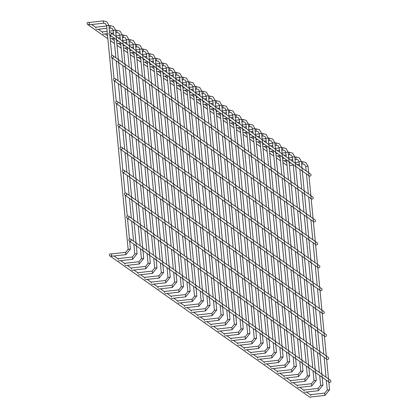 <?xml version="1.0" encoding="UTF-8"?>
<svg xmlns="http://www.w3.org/2000/svg" width="418" height="418" viewBox="0 0 418 418"><rect width="100%" height="100%" fill="white"/><g stroke="black" fill="none" stroke-linecap="round" stroke-linejoin="round"><path stroke-width="0.63" d="M310.668 395.705L310.726 394.676M88.339 24.636A1.16 1.139 125.3 0 1 87.299 22.833A1.16 1.139 125.3 0 1 89.337 23.774A1.16 1.139 125.3 0 1 88.339 24.636M110.237 34.924A1.16 1.139 125.3 0 1 109.197 33.116A1.16 1.139 125.3 0 1 111.235 34.062A1.16 1.139 125.3 0 1 110.237 34.924M110.796 32.829L310.579 174.06A1.16 1.139 125.3 0 1 310.025 176.156A1.16 1.139 125.3 0 1 309.242 175.952L302.318 171.061M110.404 253.778A1.16 1.139 -54.7 0 0 109.845 255.868A1.16 1.139 -54.7 0 0 111.444 255.581A1.16 1.139 -54.7 0 0 110.404 253.778M109.845 255.868L309.628 397.1A1.16 1.139 -54.7 0 0 311.112 396.959M304.032 391.013L304.09 389.984M294.753 156.797L316.295 380.422L311.76 386.013L297.673 387.585M297.397 386.321L297.449 385.291M309.649 375.751L305.124 381.32L291.032 382.893M290.756 381.629L290.813 380.599M284.12 376.937L284.177 375.907M274.84 142.721L296.383 366.346L291.853 371.936L277.761 373.509M277.484 372.245L277.521 371.21L291.612 369.643M270.843 367.553L270.901 366.523M264.521 364.12L278.576 362.552L278.336 360.259M264.207 362.861L264.244 361.826L278.32 360.253L280.812 357.202M257.88 359.428L271.94 357.86L271.7 355.566M257.572 358.169L257.608 357.134L271.679 355.561L274.171 352.51M251.244 354.736L265.299 353.168L265.059 350.874M250.931 353.476L250.972 352.442L265.043 350.869L267.536 347.818M244.608 350.044L258.664 348.476L258.423 346.182M244.295 348.784L244.352 347.755M237.659 344.092L237.711 343.063M231.018 339.4L231.076 338.371M224.382 334.708L224.44 333.679M217.747 330.016L217.804 328.987M211.111 325.324L211.163 324.295M204.47 320.632L204.527 319.603M197.834 315.94L197.892 314.911M188.549 81.724L210.097 305.349L205.562 310.94L191.47 312.512M191.198 311.248L191.251 310.219M184.557 306.556L184.615 305.527M175.278 72.34L196.821 295.965L192.29 301.556L178.199 303.128M177.922 301.864L177.979 300.835M171.286 297.172L171.338 296.143M162.001 62.956L183.544 286.581L179.014 292.172L164.922 293.744M164.645 292.48L164.682 291.445L178.773 289.878M158.323 289.047L172.378 287.48L172.138 285.186M158.009 287.788L158.046 286.753L172.122 285.18L174.614 282.129M151.682 284.355L165.742 282.787L165.502 280.494M151.373 283.096L151.41 282.061L165.481 280.488L167.973 277.437M145.046 279.663L159.101 278.095L158.861 275.802M144.732 278.404L144.774 277.369L158.845 275.796L161.338 272.745M138.097 273.712L138.154 272.682M131.769 270.279L145.83 268.711L145.589 266.418M131.461 269.02L131.513 267.99M102.541 32.891L102.593 31.867M124.82 264.328L124.877 263.298M95.9 28.199L95.957 27.175M118.184 259.635L118.242 258.606M89.233 22.912L89.321 22.483M89.577 24.766L89.306 23.873M111.862 256.203L111.59 255.304M111.512 254.343L111.601 253.914M112.442 57.836A1.16 1.139 125.3 0 1 111.402 56.033A1.16 1.139 125.3 0 1 113.44 56.973A1.16 1.139 125.3 0 1 112.442 57.836M113.001 55.746L312.789 196.977A1.16 1.139 125.3 0 1 312.23 199.067A1.16 1.139 125.3 0 1 311.452 198.869L311.164 198.665M114.652 80.752A1.16 1.139 125.3 0 1 113.607 78.945A1.16 1.139 125.3 0 1 115.645 79.89A1.16 1.139 125.3 0 1 114.652 80.752M115.211 78.657L314.994 219.889A1.16 1.139 125.3 0 1 314.435 221.984A1.16 1.139 125.3 0 1 313.657 221.78L313.369 221.582M116.857 103.664A1.16 1.139 125.3 0 1 115.817 101.861A1.16 1.139 125.3 0 1 117.855 102.802A1.16 1.139 125.3 0 1 116.857 103.664M117.416 101.574L317.199 242.806A1.16 1.139 125.3 0 1 316.64 244.896A1.16 1.139 125.3 0 1 315.862 244.697L315.574 244.493M119.062 126.581A1.16 1.139 125.3 0 1 118.022 124.773A1.16 1.139 125.3 0 1 120.06 125.719A1.16 1.139 125.3 0 1 119.062 126.581M119.621 124.486L319.409 265.717A1.16 1.139 125.3 0 1 318.85 267.813A1.16 1.139 125.3 0 1 318.072 267.609L317.784 267.41M121.267 149.492A1.16 1.139 125.3 0 1 120.227 147.69A1.16 1.139 125.3 0 1 122.265 148.63A1.16 1.139 125.3 0 1 121.267 149.492M121.826 147.402L321.614 288.634A1.16 1.139 125.3 0 1 321.055 290.724A1.16 1.139 125.3 0 1 320.277 290.526L306.713 280.938M123.477 172.409A1.16 1.139 125.3 0 1 122.432 170.601A1.16 1.139 125.3 0 1 124.475 171.547A1.16 1.139 125.3 0 1 123.477 172.409M124.036 170.314L323.819 311.546A1.16 1.139 125.3 0 1 323.26 313.641A1.16 1.139 125.3 0 1 322.482 313.437L322.194 313.239M125.682 195.321A1.16 1.139 125.3 0 1 124.642 193.518A1.16 1.139 125.3 0 1 126.68 194.459A1.16 1.139 125.3 0 1 125.682 195.321M126.241 193.231L326.024 334.463A1.16 1.139 125.3 0 1 325.465 336.553A1.16 1.139 125.3 0 1 324.687 336.354L311.128 326.766M127.887 218.238A1.16 1.139 125.3 0 1 126.847 216.43A1.16 1.139 125.3 0 1 128.885 217.376A1.16 1.139 125.3 0 1 127.887 218.238M128.446 216.143L328.235 357.374A1.16 1.139 125.3 0 1 327.675 359.47A1.16 1.139 125.3 0 1 326.897 359.266L326.61 359.062M130.097 241.149A1.16 1.139 125.3 0 1 129.052 239.347A1.16 1.139 125.3 0 1 131.09 240.287A1.16 1.139 125.3 0 1 130.097 241.149M130.656 239.059L330.439 380.291A1.16 1.139 125.3 0 1 329.88 382.381A1.16 1.139 125.3 0 1 329.102 382.183L322.179 377.287M301.425 161.782L302.496 161.661L302.768 163.955L301.65 164.086M308.024 166.181L305.741 166.401M329.562 389.827L327.273 390.046M302.496 161.661L305.939 162.545L308.035 166.165L329.567 389.806L325.037 395.397L324.744 394.127L324.781 393.098L327.263 390.031L326.317 380.213M295.876 156.975L296.132 159.263M301.388 161.489L299.1 161.709M322.921 385.135L320.622 385.339L319.676 375.521M294.789 157.09L295.855 156.969L299.304 157.852L301.394 161.473L322.931 385.114L318.401 390.705L318.103 389.435L318.14 388.406L320.622 385.339M288.154 152.398L289.219 152.277L289.496 154.571M289.219 152.277L292.668 153.16L294.758 156.781L292.464 157.016M316.295 380.422L313.996 380.662M311.76 386.013L311.504 383.714L313.986 380.646L313.04 370.829M281.513 147.706L282.584 147.585L282.855 149.879M288.112 152.105L285.828 152.324M282.584 147.585L286.032 148.468L288.122 152.089L309.654 375.73L307.35 375.954L306.404 366.137M305.109 381.315L304.868 379.021L307.35 375.954M275.964 142.899L276.22 145.187M281.476 147.413L279.187 147.632M303.008 371.059L300.725 371.278M274.877 143.013L275.943 142.893L279.391 143.776L281.486 147.397L303.019 371.038L298.489 376.628L298.248 374.335M269.328 138.206L269.568 140.505L268.46 140.626M268.241 138.321L269.307 138.201L272.755 139.084L274.845 142.705L272.552 142.94M296.383 366.346L294.084 366.586M291.832 371.931L291.592 369.637L294.073 366.57L293.128 356.753M262.687 133.514L262.943 135.803M261.6 133.629L262.671 133.509L266.12 134.392L268.21 138.013L265.916 138.248M268.21 138.013L289.742 361.654L287.448 361.894M289.742 361.654L285.212 367.244L284.971 364.951M256.051 128.822L256.291 131.121L255.184 131.242M261.563 133.337L259.275 133.556L258.141 131.592L256.291 131.121M254.964 128.937L256.035 128.817L259.479 129.7L261.574 133.321L283.106 356.962L280.797 357.181L279.856 347.368M249.415 124.13L249.671 126.419M248.329 124.245L249.394 124.125L252.843 125.008L254.933 128.629L252.639 128.864M254.933 128.629L276.47 352.269L274.161 352.489L273.215 342.676M242.774 119.438L243.015 121.737L241.912 121.857M248.287 123.953L246.003 124.172M241.688 119.553L242.759 119.433L246.207 120.316L248.297 123.937L269.829 347.577L267.525 347.797L266.579 337.984M236.139 114.746L236.395 117.035M241.651 119.261L239.362 119.48L238.229 117.515L235.277 117.165M235.052 114.861L236.123 114.741L239.566 115.624L241.661 119.245L263.194 342.885L260.9 343.126M229.503 110.054L229.743 112.353L228.636 112.473M228.416 110.169L229.482 110.049L232.93 110.932L235.02 114.553L232.727 114.788M235.02 114.553L256.558 338.193L254.249 338.413L253.303 328.6M256.558 338.193L252.028 343.784L251.788 341.49M222.867 105.362L223.123 107.651M228.374 109.877L226.091 110.096L224.957 108.131L222 107.781M221.775 105.477L222.846 105.357L226.295 106.24L228.385 109.861L249.917 333.501L247.623 333.742M249.917 333.501L245.387 339.092L245.152 336.798M216.226 100.67L216.467 102.969L215.364 103.089M215.139 100.785L216.21 100.665L219.654 101.548L221.749 105.169L219.45 105.404M221.749 105.169L243.281 328.809L240.987 329.05M243.281 328.809L238.751 334.4L238.511 332.106M209.59 95.978L209.846 98.267M215.103 100.492L212.814 100.712M208.504 96.093L209.57 95.973L213.018 96.856L215.108 100.477L236.645 324.117L234.352 324.358M236.645 324.117L232.115 329.708L231.875 327.414M202.955 91.286L203.211 93.575L202.087 93.705M208.462 95.8L206.178 96.02L205.045 94.055L203.19 93.585M201.863 91.401L202.934 91.281L206.382 92.164L208.472 95.785L230.004 319.425L227.711 319.665M230.004 319.425L225.474 325.016L225.239 322.722M196.314 86.594L196.57 88.882M201.826 91.108L199.543 91.328M195.227 86.709L196.298 86.589L199.741 87.472L201.837 91.093L223.369 314.733L221.065 314.953L220.119 305.14M223.369 314.733L218.839 320.324L218.583 318.025L221.065 314.953M188.591 82.017L189.657 81.897L189.934 84.19L188.811 84.321M195.19 86.416L192.902 86.636M189.657 81.897L193.106 82.78L195.196 86.401L216.733 310.041L214.439 310.281M216.733 310.041L212.182 315.627L211.942 313.333L214.424 310.26L213.478 300.448M181.955 77.325L183.021 77.205L183.298 79.498M183.021 77.205L186.47 78.088L188.56 81.709L186.266 81.944M210.097 305.349L207.798 305.589M205.546 310.935L205.306 308.641L207.788 305.568L206.842 295.756M175.314 72.633L176.386 72.513L176.657 74.806M181.914 77.032L179.63 77.252M176.386 72.513L179.834 73.396L181.924 77.016L203.456 300.657L201.162 300.897M203.456 300.657L198.926 306.248L198.686 303.954M169.765 67.826L170.021 70.114M168.679 67.941L169.745 67.82L173.193 68.704L175.283 72.324L172.989 72.56M196.821 295.965L194.527 296.205M192.27 301.55L192.05 299.262M163.13 63.134L163.386 65.422M162.043 63.249L163.109 63.128L166.557 64.011L168.647 67.632L166.354 67.868M168.647 67.632L190.185 291.273L187.886 291.513M190.185 291.273L185.649 296.864L185.414 294.57M156.489 58.442L156.745 60.73M155.402 58.557L156.473 58.436L159.922 59.319L162.012 62.94L159.718 63.175M183.544 286.581L181.25 286.821M179.014 292.172L178.758 289.873L181.24 286.8L180.294 276.988M149.853 53.75L150.109 56.038M148.766 53.865L149.837 53.744L153.281 54.627L155.376 58.248L153.077 58.483M155.376 58.248L176.908 281.889L174.599 282.108L173.658 272.296M143.217 49.058L143.458 51.357L142.35 51.477M148.73 53.572L146.441 53.791M142.13 49.172L143.196 49.052L146.645 49.935L148.735 53.556L170.272 277.197L167.963 277.416L167.017 267.604M136.576 44.365L136.832 46.654M142.089 48.88L139.805 49.099L138.671 47.135L135.714 46.785M135.489 44.48L136.561 44.36L140.009 45.243L142.099 48.864L163.631 272.505L161.327 272.724L160.381 262.912M129.941 39.673L130.181 41.972L129.078 42.093M128.854 39.788L129.925 39.668L133.368 40.551L135.463 44.172L133.164 44.407M135.463 44.172L156.996 267.813L154.702 268.053M156.996 267.813L152.465 273.403L152.225 271.11M123.305 34.981L123.561 37.27M128.817 39.496L126.529 39.715L125.395 37.751L122.437 37.401M122.218 35.096L123.284 34.976L126.732 35.859L128.822 39.48L150.36 263.121L148.061 263.361M116.669 30.289L116.904 32.588L115.802 32.709M115.577 30.404L116.648 30.284L120.097 31.167L122.187 34.788L119.893 35.023M122.187 34.788L143.719 258.428L141.425 258.669M143.719 258.428L139.189 264.019L138.954 261.725M110.028 25.597L110.284 27.886M115.54 30.112L113.252 30.331M108.941 25.712L110.012 25.592L113.456 26.475L115.551 30.096L137.083 253.736L134.789 253.977M137.083 253.736L132.553 259.327L132.313 257.033M103.392 20.905L103.633 23.204L89.556 24.777M108.905 25.42L106.616 25.639L105.482 23.674L103.633 23.204M129.684 241.123L130.447 249.044L128.154 249.285M130.447 249.044L125.917 254.635L125.677 252.341M299.121 162.038L295.307 162.466M290.865 162.963L289.188 163.151M299.345 164.347L297.182 164.587M293.227 165.032L289.408 165.46M302.752 163.966L304.602 164.436L305.725 166.385L306.164 170.941M326.024 377.167L324.112 357.296M323.814 354.255L321.902 334.384M321.609 331.338L319.697 311.467M319.404 308.427L317.492 288.556M317.199 285.51L315.282 265.644M314.989 262.598L313.077 242.727M312.784 239.681L310.872 219.816M310.579 216.77L308.667 196.899M308.369 193.853L306.457 173.987M310.705 394.67L324.781 393.098M325.037 395.397L310.966 396.975M87.561 24.437L107.875 38.796M110.373 40.562L114.511 43.488M117.009 45.254L121.147 48.18M123.644 49.946L127.788 52.872M130.285 54.638L134.424 57.564M136.921 59.33L141.059 62.256M143.557 64.022L147.695 66.948M150.198 68.714L154.336 71.64M156.834 73.406L160.972 76.332M163.469 78.098L167.608 81.024M170.11 82.79L174.249 85.716M176.746 87.482L180.884 90.408M183.382 92.174L187.52 95.1M190.018 96.866L194.161 99.792M196.659 101.558L200.797 104.484M203.294 106.25L207.432 109.176M209.93 110.942L214.073 113.868M216.571 115.634L220.709 118.56M223.207 120.327L227.345 123.253M229.843 125.019L233.986 127.945M236.483 129.711L240.622 132.637M243.119 134.403L247.257 137.329M249.755 139.095L253.893 142.021M256.396 143.787L260.534 146.713M263.032 148.479L267.17 151.405M269.667 153.171L273.806 156.097M276.308 157.863L280.447 160.789M282.944 162.555L287.082 165.481M88.898 22.541L89.233 22.781M91.72 24.537L95.868 27.473M98.355 29.229L102.504 32.165M104.991 33.921L107.578 35.749M111.632 38.613L114.218 40.441M118.268 43.305L120.854 45.134M124.904 47.997L127.49 49.826M131.545 52.689L134.131 54.518M138.18 57.381L140.767 59.21M144.816 62.073L147.402 63.902M151.457 66.765L154.043 68.594M158.093 71.457L160.679 73.286M164.729 76.149L167.315 77.978M171.37 80.841L173.956 82.67M178.005 85.533L180.592 87.362M184.641 90.225L187.227 92.054M191.277 94.917L193.868 96.746M197.918 99.609L200.504 101.438M204.554 104.301L207.14 106.13M211.189 108.993L213.776 110.822M217.83 113.686L220.417 115.514M224.466 118.378L227.052 120.206M231.102 123.07L233.688 124.898M237.743 127.762L240.329 129.59M244.378 132.454L246.965 134.282M251.014 137.146L253.601 138.975M257.655 141.838L260.242 143.667M264.291 146.53L266.877 148.359M270.927 151.222L273.513 153.051M277.568 155.914L280.154 157.743M284.203 160.606L286.79 162.435M109.459 34.725L222.658 114.746M222.669 114.757L235.935 124.13M235.945 124.141L249.212 133.514M249.222 133.525L255.847 138.206M255.858 138.217L262.483 142.899M262.494 142.909L269.119 147.591M269.135 147.601L275.76 152.283M275.77 152.293L282.396 156.975M282.406 156.985L289.031 161.667M289.047 161.677L302.308 171.051M111.183 253.977L111.517 254.212M114.004 255.973L118.153 258.904M120.64 260.665L124.789 263.596M127.276 265.357L131.43 268.288M133.917 270.049L138.065 272.98M140.552 274.741L144.701 277.672M147.188 279.433L151.342 282.364M153.829 284.125L157.978 287.056M160.465 288.817L164.614 291.748M167.101 293.509L171.255 296.44M173.742 298.201L177.89 301.132M180.377 302.893L184.526 305.824M187.013 307.585L191.167 310.517M193.654 312.277L197.803 315.209M200.29 316.969L204.439 319.901M206.926 321.661L211.08 324.593M213.561 326.353L217.715 329.285M220.202 331.046L224.351 333.977M226.838 335.738L230.987 338.669M233.474 340.43L237.628 343.361M240.115 345.122L244.264 348.053M246.751 349.814L250.899 352.745M253.386 354.506L257.54 357.437M260.027 359.198L264.176 362.129M266.663 363.89L270.812 366.821M273.299 368.582L277.453 371.513M279.94 373.274L284.088 376.205M286.576 377.966L290.724 380.897M293.211 382.658L297.365 385.589M299.852 387.35L304.001 390.281M306.488 392.042L310.637 394.973M292.485 157.346L288.671 157.774M284.23 158.27L282.547 158.459M299.528 166.249L299.089 161.693L297.966 159.744L295.009 159.394M292.71 159.655L290.541 159.895M286.586 160.34L282.772 160.768M319.383 372.475L317.471 352.604M317.178 349.563L315.266 329.692M314.973 326.646L313.061 306.775M312.769 303.734L310.851 283.864M310.558 280.818L308.646 260.952M308.353 257.906L306.441 238.035M306.148 234.989L304.236 215.124M303.938 212.078L302.026 192.207M301.733 189.161L299.821 169.295M304.069 389.978L318.14 388.406M318.401 390.705L304.325 392.283M285.849 152.654L282.03 153.082M277.594 153.578L275.911 153.767M292.893 161.557L292.454 157.001L291.33 155.052L288.373 154.702M286.069 154.963L283.906 155.203M279.95 155.648L276.136 156.076M312.748 367.783L310.835 347.912M310.543 344.871L308.63 325M308.332 321.954L306.42 302.083M306.128 299.042L304.215 279.172M303.923 276.126L302.01 256.26M301.718 253.214L299.805 233.343M299.507 230.297L297.595 210.432M297.302 207.385L295.39 187.515M295.098 184.469L293.185 164.603M297.433 385.286L311.504 383.714M279.208 147.962L275.394 148.39M270.953 148.886L269.276 149.074M286.252 156.865L285.813 152.309L284.695 150.36L281.737 150.01M279.433 150.271L277.27 150.511M273.315 150.955L269.495 151.384M306.112 363.09L304.2 343.22M303.902 340.179L301.989 320.308M301.697 317.262L299.784 297.391M299.492 294.35L297.579 274.48M297.287 271.434L295.369 251.568M295.077 248.522L293.164 228.651M292.872 225.605L290.959 205.74M290.667 202.693L288.754 182.823M288.462 179.777L286.544 159.911M290.792 380.594L304.868 379.021M272.573 143.269L268.758 143.698M264.317 144.194L262.635 144.382M279.616 152.173L279.177 147.617L278.054 145.668L275.096 145.318M272.797 145.579L270.634 145.819M266.674 146.263L262.859 146.692M284.156 375.902L298.227 374.329L300.709 371.262L299.769 361.445M299.471 358.398L297.559 338.528M297.266 335.487L295.354 315.616M295.061 312.57L293.149 292.699M292.856 289.658L290.938 269.788M290.646 266.741L288.733 246.871M288.441 243.83L286.529 223.959M286.236 220.913L284.324 201.048M284.026 198.001L282.113 178.131M281.821 175.085L279.908 155.219M298.489 376.628L284.412 378.206M265.937 138.577L262.117 139.006M257.681 139.502L255.999 139.69M266.156 140.887L263.993 141.127M260.038 141.571L256.224 142M269.568 140.505L271.418 140.976L272.541 142.925L272.98 147.481M292.835 353.706L290.923 333.836M290.63 330.795L288.718 310.924M288.425 307.878L286.508 288.007M286.215 284.966L284.303 265.096M284.01 262.049L282.098 242.179M281.805 239.138L279.893 219.267M279.595 216.221L277.683 196.356M277.39 193.309L275.478 173.439M275.185 170.392L273.273 150.527M259.296 133.885L255.482 134.314M251.04 134.81L249.363 134.998M266.339 142.789L265.9 138.233L264.782 136.284L261.825 135.934M259.521 136.195L257.357 136.435M253.402 136.879L249.583 137.308M270.88 366.518L284.956 364.945L287.438 361.873L286.492 352.06M286.199 349.014L284.287 329.144M283.994 326.103L282.077 306.232M281.784 303.186L279.872 283.315M279.579 280.274L277.667 260.404M277.374 257.357L275.462 237.487M275.164 234.446L273.252 214.575M272.959 211.529L271.047 191.663M270.754 188.617L268.842 168.747M268.549 165.7L266.632 145.835M285.212 367.244L271.141 368.822M252.66 129.193L248.846 129.622M244.405 130.118L242.727 130.306M252.885 131.503L250.722 131.743M246.761 132.187L242.947 132.616M279.558 344.322L277.646 324.452M277.353 321.411L275.441 301.54M275.149 298.494L273.236 278.623M272.944 275.582L271.026 255.711M270.733 252.665L268.821 232.795M268.528 229.754L266.616 209.883M266.323 206.837L264.411 186.971M264.119 183.925L262.201 164.055M261.908 161.008L259.996 141.143M259.703 138.097L259.264 133.541M283.106 356.962L278.576 362.552M246.024 124.501L242.205 124.93M237.769 125.426L236.086 125.614M253.068 133.405L252.629 128.849L251.505 126.9L248.548 126.549M246.244 126.811L244.081 127.051M240.125 127.495L236.311 127.924M272.923 339.63L271.01 319.76M270.718 316.719L268.805 296.848M268.513 293.802L266.595 273.931M266.303 270.89L264.39 251.019M264.098 247.973L262.185 228.103M261.893 225.062L259.98 205.191M259.683 202.145L257.77 182.279M257.478 179.233L255.565 159.362M255.273 156.316L253.36 136.451M276.47 352.269L271.94 357.86M239.383 119.809L235.569 120.238M231.133 120.734L229.451 120.922M239.608 122.119L237.445 122.359M233.49 122.803L229.67 123.232M243.015 121.737L244.87 122.208L245.988 124.156L246.427 128.713M266.287 334.938L264.375 315.067M264.082 312.027L262.164 292.156M261.872 289.11L259.959 269.239M259.667 266.198L257.754 246.327M257.462 243.281L255.55 223.411M255.252 220.37L253.339 200.499M253.047 197.453L251.134 177.587M250.842 174.541L248.929 154.67M248.637 151.624L246.719 131.759M269.829 347.577L265.299 353.168M232.748 115.117L228.933 115.546M224.492 116.042L222.815 116.23M232.972 117.427L230.809 117.667M226.849 118.111L223.034 118.54M244.331 347.75L258.408 346.177L260.889 343.105L259.944 333.292M259.651 330.246L257.734 310.375M257.441 307.334L255.529 287.464M255.236 284.418L253.324 264.547M253.031 261.506L251.119 241.635M250.821 238.589L248.909 218.719M248.616 215.678L246.704 195.807M246.411 192.761L244.499 172.895M244.206 169.849L242.288 149.978M241.996 146.932L240.084 127.067M239.791 124.021L239.352 119.464M263.194 342.885L258.664 348.476M226.112 110.425L222.292 110.854M217.856 111.35L216.174 111.538M226.331 112.735L224.168 112.975M220.213 113.419L216.399 113.848M229.743 112.353L231.593 112.823L232.716 114.772L233.155 119.329M253.01 325.554L251.098 305.683M250.805 302.642L248.893 282.772M248.6 279.726L246.688 259.855M246.39 256.814L244.478 236.943M244.185 233.897L242.273 214.026M241.98 210.986L240.068 191.115M239.775 188.069L237.858 168.203M237.565 165.157L235.653 145.286M235.36 142.24L233.448 122.375M254.249 338.413L251.767 341.485L237.696 343.058M252.028 343.784L237.952 345.362M219.476 105.733L215.657 106.162M211.221 106.658L209.538 106.846M219.696 108.043L217.532 108.283M213.577 108.727L209.758 109.155M231.06 338.366L245.131 336.793L247.613 333.721L246.667 323.908M246.374 320.862L244.462 300.991M244.169 297.95L242.252 278.08M241.959 275.034L240.047 255.163M239.754 252.122L237.842 232.251M237.549 229.205L235.637 209.334M235.344 206.293L233.427 186.423M233.134 183.377L231.222 163.511M230.929 160.465L229.017 140.594M228.724 137.548L226.812 117.683M226.514 114.636L226.075 110.08M245.387 339.092L231.316 340.67M212.835 101.041L209.021 101.469M204.58 101.966L202.902 102.154M213.06 103.35L210.897 103.591M206.941 104.035L203.122 104.463M216.467 102.969L218.316 103.439L219.44 105.388L219.878 109.944M224.419 333.674L238.495 332.101L240.977 329.029L240.031 319.216M239.739 316.17L237.821 296.299M237.529 293.258L235.616 273.388M235.324 270.341L233.411 250.471M233.119 247.43L231.206 227.559M230.908 224.513L228.996 204.642M228.703 201.601L226.791 181.731M226.499 178.685L224.586 158.819M224.294 155.773L222.381 135.902M222.083 132.856L220.171 112.991M238.751 334.4L224.68 335.978M206.199 96.349L202.385 96.777M197.944 97.274L196.261 97.462M213.243 105.252L212.804 100.696L211.68 98.747L208.723 98.397M206.419 98.658L204.256 98.899M200.3 99.343L196.486 99.771M217.783 328.982L231.854 327.409L234.336 324.337L233.39 314.524M233.098 311.478L231.185 291.607M230.893 288.566L228.98 268.696M228.688 265.649L226.775 245.779M226.478 242.738L224.565 222.867M224.273 219.821L222.36 199.95M222.068 196.909L220.155 177.039M219.863 173.992L217.945 154.122M217.653 151.081L215.74 131.21M215.448 128.164L213.535 108.299M232.115 329.708L218.039 331.286M199.564 91.657L195.744 92.085M191.308 92.582L189.626 92.77M199.783 93.966L197.62 94.207M193.665 94.651L189.85 95.079M211.147 324.29L225.218 322.717L227.7 319.645L226.755 309.832M226.462 306.786L224.55 286.915M224.257 283.874L222.345 264.004M222.047 260.957L220.134 241.087M219.842 238.046L217.93 218.175M217.637 215.129L215.725 195.258M215.432 192.217L213.514 172.347M213.222 169.3L211.309 149.43M211.017 146.389L209.104 126.518M208.812 123.472L206.9 103.607M206.602 100.56L206.168 96.004M225.474 325.016L211.404 326.594M192.923 86.965L189.108 87.393M184.667 87.89L182.99 88.078M199.966 95.868L199.527 91.312L198.404 89.363L195.452 89.013M193.147 89.274L190.984 89.515M187.029 89.959L183.209 90.387M219.826 302.094L217.909 282.223M217.616 279.182L215.704 259.312M215.411 256.265L213.499 236.395M213.206 233.354L211.294 213.483M211.001 210.437L209.084 190.566M208.791 187.525L206.879 167.655M206.586 164.608L204.674 144.738M204.381 141.697L202.469 121.826M202.171 118.78L200.259 98.914M204.506 319.598L218.583 318.025M218.839 320.324L204.768 321.902M186.287 82.273L182.473 82.701M178.031 83.198L176.349 83.386M186.512 84.582L184.343 84.823M180.388 85.267L176.574 85.695M189.918 84.201L191.768 84.671L192.891 86.62L193.33 91.176M213.185 297.402L211.273 277.531M210.98 274.49L209.068 254.619M208.775 251.573L206.863 231.703M206.57 228.662L204.653 208.791M204.36 205.745L202.448 185.874M202.155 182.833L200.243 162.963M199.95 159.916L198.038 140.046M197.74 137.005L195.828 117.134M195.535 114.088L193.623 94.222M197.871 314.906L211.942 313.333M212.203 315.632L198.127 317.21M179.651 77.581L175.832 78.009M171.396 78.506L169.713 78.694M186.694 86.484L186.256 81.928L185.132 79.979L182.175 79.629M179.871 79.89L177.707 80.131M173.752 80.575L169.938 81.003M206.549 292.71L204.637 272.839M204.345 269.798L202.432 249.927M202.134 246.881L200.222 227.011M199.929 223.97L198.017 204.099M197.724 201.053L195.812 181.182M195.519 178.141L193.602 158.27M193.309 155.224L191.397 135.354M191.104 132.313L189.192 112.442M188.899 109.396L186.987 89.53M191.235 310.213L205.306 308.641M173.01 72.889L169.196 73.317M164.755 73.814L163.077 74.002M180.053 81.792L179.615 77.236L178.491 75.287L175.539 74.937M173.235 75.198L171.072 75.439M167.116 75.883L163.297 76.311M184.594 305.521L198.67 303.949L201.152 300.876L200.206 291.064M199.914 288.018L198.001 268.147M197.704 265.106L195.791 245.235M195.499 242.189L193.586 222.319M193.294 219.278L191.381 199.407M191.089 196.361L189.171 176.49M188.879 173.449L186.966 153.578M186.674 150.532L184.761 130.662M184.469 127.621L182.556 107.75M182.258 104.704L180.346 84.838M198.926 306.248L184.855 307.826M166.374 68.197L162.56 68.625M158.119 69.122L156.436 69.31M173.418 77.1L172.979 72.544L171.855 70.595L168.898 70.245M166.599 70.506L164.431 70.746M160.475 71.191L156.661 71.619M177.958 300.829L192.029 299.257L194.511 296.184L193.571 286.372M193.273 283.326L191.36 263.455M191.068 260.414L189.155 240.543M188.863 237.497L186.951 217.626M186.658 214.586L184.74 194.715M184.448 191.669L182.535 171.798M182.243 168.757L180.33 148.886M180.038 145.84L178.125 125.97M177.828 122.929L175.915 103.058M175.623 100.012L173.71 80.146M159.739 63.505L155.919 63.933M151.483 64.429L149.801 64.618M166.782 72.408L166.343 67.852L165.22 65.903L162.262 65.553M159.958 65.814L157.795 66.054M153.84 66.499L150.025 66.927M171.323 296.137L185.393 294.565L187.875 291.492L186.93 281.68M186.637 278.634L184.725 258.763M184.432 255.722L182.52 235.851M182.227 232.805L180.31 212.934M180.017 209.893L178.105 190.023M177.812 186.977L175.9 167.106M175.607 164.065L173.695 144.194M173.397 141.148L171.484 121.277M171.192 118.237L169.28 98.366M168.987 95.32L167.075 75.454M185.649 296.864L171.579 298.442M153.098 58.813L149.283 59.241M144.842 59.737L143.165 59.926M160.141 67.716L159.702 63.16L158.584 61.211L155.627 60.861M153.322 61.122L151.159 61.362M147.204 61.807L143.384 62.235M180.001 273.942L178.089 254.071M177.791 251.03L175.879 231.159M175.586 228.113L173.674 208.242M173.381 205.201L171.469 185.331M171.176 182.285L169.264 162.414M168.966 159.373L167.054 139.502M166.761 136.456L164.849 116.585M164.556 113.544L162.644 93.674M162.351 90.628L160.434 70.762M146.462 54.121L142.648 54.549M138.206 55.045L136.529 55.233M153.505 63.024L153.066 58.468L151.943 56.519L148.986 56.169M146.687 56.43L144.524 56.67M140.563 57.114L136.749 57.543M173.36 269.249L171.448 249.379M171.155 246.338L169.243 226.467M168.95 223.421L167.038 203.55M166.745 200.509L164.828 180.639M164.535 177.593L162.623 157.722M162.33 154.681L160.418 134.81M160.125 131.764L158.213 111.893M157.92 108.852L156.003 88.982M155.71 85.936L153.798 66.07M176.908 281.889L172.378 287.48M139.826 49.428L136.007 49.857M131.571 50.353L129.888 50.541M140.046 51.738L137.883 51.978M133.927 52.422L130.113 52.851M143.458 51.357L145.307 51.827L146.431 53.776L146.87 58.332M166.725 264.557L164.812 244.687M164.52 241.646L162.607 221.775M162.315 218.729L160.397 198.858M160.104 195.817L158.192 175.947M157.899 172.9L155.987 153.03M155.695 149.989L153.782 130.118M153.484 127.072L151.572 107.201M151.279 104.16L149.367 84.29M149.074 81.244L147.162 61.373M170.272 277.197L165.742 282.787M133.185 44.736L129.371 45.165M124.935 45.661L123.253 45.849M133.41 47.046L131.247 47.286M127.291 47.73L123.472 48.159M160.089 259.865L158.176 239.995M157.884 236.954L155.966 217.083M155.674 214.037L153.761 194.166M153.469 191.125L151.556 171.255M151.264 168.208L149.351 148.338M149.054 145.297L147.141 125.426M146.849 122.38L144.936 102.509M144.644 99.468L142.731 79.598M142.439 76.551L140.521 56.681M140.229 53.64L139.79 49.084M163.631 272.505L159.101 278.095M126.549 40.044L122.735 40.473M118.294 40.969L116.617 41.157M126.774 42.354L124.611 42.594M120.65 43.038L116.836 43.467M130.181 41.972L132.031 42.443L133.154 44.392L133.593 48.948M138.133 272.677L152.209 271.104L154.691 268.032L153.746 258.219M153.453 255.173L151.535 235.303M151.243 232.262L149.331 212.391M149.038 209.345L147.126 189.474M146.833 186.433L144.921 166.563M144.623 163.516L142.71 143.646M142.418 140.605L140.505 120.734M140.213 117.688L138.301 97.817M138.008 94.776L136.09 74.906M135.798 71.859L133.885 51.989M152.465 273.403L138.395 274.981M119.914 35.352L116.094 35.781M111.658 36.277L109.976 36.465M120.133 37.662L117.97 37.902M114.015 38.346L110.2 38.775M131.498 267.985L145.569 266.412L148.05 263.34L147.105 253.527M146.812 250.481L144.9 230.611M144.607 227.57L142.695 207.699M142.402 204.653L140.485 184.782M140.192 181.741L138.28 161.87M137.987 158.824L136.075 138.954M135.782 135.913L133.87 116.042M133.577 112.996L131.66 93.125M131.367 90.084L129.455 70.214M129.162 67.167L127.25 47.297M126.957 44.256L126.518 39.7M150.36 263.121L145.83 268.711M113.278 30.66L109.459 31.089M107.154 31.345L102.577 31.857M113.497 32.97L111.334 33.21M107.379 33.654L102.833 34.161M116.904 32.588L118.759 33.059L119.877 35.008L120.316 39.564M124.862 263.293L138.933 261.72L141.415 258.648L140.469 248.835M140.176 245.789L138.264 225.919M137.971 222.878L136.054 203.007M135.761 199.961L133.849 180.09M133.556 177.049L131.644 157.178M131.351 154.132L129.439 134.262M129.146 131.221L127.229 111.35M126.936 108.304L125.024 88.433M124.731 85.392L122.819 65.522M122.526 62.475L120.614 42.605M139.189 264.019L125.118 265.597M106.637 25.968L95.936 27.165M113.68 34.872L113.241 30.315L112.118 28.367L109.166 28.016M106.862 28.278L96.197 29.469M118.221 258.601L132.297 257.028L134.779 253.956L133.833 244.143M133.541 241.097L131.623 221.226M131.33 218.186L129.418 198.315M129.125 195.269L127.213 175.398M126.92 172.357L125.008 152.486M124.71 149.44L122.798 129.57M122.505 126.529L120.593 106.658M120.3 103.612L118.388 83.741M118.095 80.7L116.178 60.829M115.885 57.783L113.973 37.913M132.553 259.327L118.482 260.905M109.62 32.75L108.91 25.404L106.82 21.783L103.371 20.9L89.3 22.473M111.585 253.909L125.656 252.336L128.138 249.264L106.606 25.623M109.824 34.893L111.825 55.667M112.034 57.809L114.03 78.579M114.239 80.721L116.241 101.496M116.444 103.638L118.446 124.407M118.649 126.549L120.65 147.324M120.859 149.466L122.855 170.236M123.064 172.378L125.066 193.153M125.269 195.295L127.271 216.064M127.474 218.206L129.476 238.981M125.917 254.635L111.841 256.213M111.663 57.637L211.592 128.279M211.602 128.284L218.227 132.971M218.238 132.976L224.868 137.663M224.879 137.668L231.504 142.355M231.515 142.36L238.14 147.047M238.15 147.052L244.776 151.739M244.791 151.744L258.052 161.123M258.063 161.129L291.241 184.584M291.252 184.589L311.154 198.66M113.874 80.554L213.797 151.191M213.807 151.201L227.073 160.575M227.084 160.585L246.986 174.651M246.996 174.661L260.257 184.035M260.268 184.045L266.898 188.727M266.909 188.737L273.534 193.419M273.544 193.429L280.17 198.111M280.18 198.122L286.811 202.803M286.821 202.814L293.446 207.495M293.457 207.506L300.082 212.187M300.093 212.198L313.359 221.571M116.079 103.465L216.001 174.107M216.017 174.113L222.642 178.799M222.653 178.805L229.278 183.492M229.289 183.497L235.914 188.184M235.93 188.189L242.555 192.876M242.565 192.881L249.191 197.568M249.201 197.573L255.826 202.26M255.837 202.265L282.38 221.028M282.39 221.033L315.564 244.488M118.284 126.382L218.212 197.019M218.222 197.024L251.396 220.479M251.406 220.49L271.308 234.555M271.319 234.566L277.949 239.248M277.96 239.258L284.585 243.94M284.595 243.95L291.221 248.632M291.231 248.642L297.856 253.324M297.872 253.334L304.497 258.016M304.508 258.026L311.133 262.708M311.144 262.718L317.769 267.4M120.488 149.294L220.417 219.931M220.427 219.941L233.693 229.315M233.704 229.325L240.329 234.007M240.34 234.017L246.965 238.699M246.975 238.709L253.606 243.391M253.616 243.401L260.242 248.083M260.252 248.093L266.877 252.78M266.888 252.785L273.518 257.472M273.529 257.478L306.702 280.933M122.699 172.211L222.622 242.848M222.632 242.853L242.534 256.924M242.544 256.929L275.723 280.384M275.734 280.389L288.995 289.768M289.01 289.773L295.636 294.46M295.646 294.465L302.271 299.152M302.282 299.157L308.907 303.844M308.918 303.849L315.548 308.536M315.559 308.547L322.184 313.228M124.904 195.122L231.467 270.451M231.478 270.462L244.739 279.835M244.755 279.846L251.38 284.527M251.39 284.538L258.016 289.219M258.026 289.23L264.651 293.911M264.667 293.922L271.292 298.604M271.303 298.614L277.928 303.296M277.939 303.306L284.564 307.988M284.574 307.998L297.841 317.372M297.851 317.382L311.117 326.756M127.109 218.039L227.037 288.676M227.047 288.681L233.672 293.368M233.683 293.373L240.308 298.06M240.324 298.065L266.862 316.828M266.872 316.834L300.046 340.289M300.056 340.294L306.687 344.981M306.697 344.986L313.322 349.673M313.333 349.678L319.958 354.365M319.969 354.37L326.599 359.057M129.314 240.951L235.877 316.28M235.893 316.29L255.79 330.356M255.8 330.366L262.431 335.048M262.441 335.058L269.067 339.74M269.077 339.75L275.702 344.432M275.713 344.442L282.343 349.124M282.354 349.135L288.979 353.816M288.99 353.827L295.615 358.508M295.625 358.519L302.256 363.2M302.266 363.211L322.163 377.276"/></g></svg>
